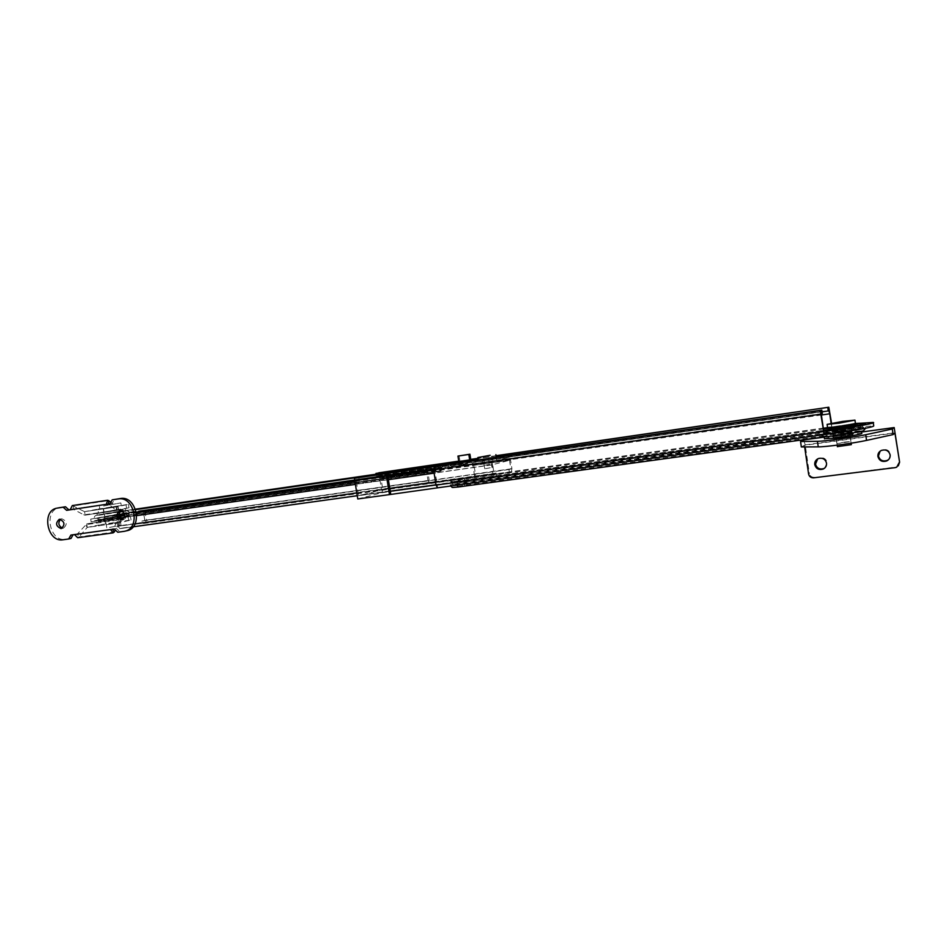 <?xml version="1.0" encoding="UTF-8"?>
<svg xmlns="http://www.w3.org/2000/svg" width="947" height="947" viewBox="0 0 947 947"><rect width="100%" height="100%" fill="white"/><g stroke="black" fill="none" stroke-linecap="round" stroke-linejoin="round"><path stroke-width="0.71" stroke-dasharray="4.74 3.55" d="M490.226 467.771L484.757 468.801L490.226 467.771M488.735 458.336L483.266 459.342L488.735 458.336M496.287 457.294L445.197 464.894M121.05 510.433L122.293 509.971C127.786 512.291 128.39 515.452 124.128 519.477L122.992 519.512M60.525 519.287L61.78 518.79C67.048 521.075 67.639 524.176 63.579 528.071L62.384 528.083M108.159 520.459L120.08 518.246L108.159 520.459M108.763 523.951L120.671 521.714L108.763 523.951M115.688 509.9L103.779 512.055L115.688 509.9M115.096 506.432L103.176 508.563L115.096 506.432M72.303 505.568L84.496 511.629L83.857 514.86L85.171 515.144L128.981 507.805L117.215 510.469L116.647 506.905L110.846 502.206M70.149 509.699L73.014 509.119L83.857 514.86L116.031 510.161L108.218 503.851L73.014 509.119L73.677 505.864L108.846 500.584M116.031 510.161L116.647 506.905L84.496 511.629L85.266 515.132L116.031 510.161M74.458 534.57L73.097 534.759M70.989 538.476L65.343 539.257C49.706 542.193 43.444 510.48 59.128 507.758M109.947 503.78L112.137 503.461L114.445 499.424M126.709 530.782L119.997 531.74L116.445 528.556L77.181 534.191L86.781 523.88L130.461 516.482L118.73 519.323L112.586 529.243L77.346 534.132L79.051 536.89L87.231 527.42L85.55 524.674L117.736 520.092L119.369 522.862L115.356 530.083M70.161 509.794L108.479 504.005M97.861 509.131L128.39 504.337L116.599 506.929L84.662 511.629L97.861 509.131L98.452 512.587M119.369 522.862L87.231 527.42L86.781 523.88L118.73 519.323L119.322 522.791M110.55 529.562L77.181 534.191M77.666 537.73L79.051 536.89L114.256 532.048M100.548 524.685L131.065 519.95L119.334 522.862L87.384 527.372L100.548 524.685L99.944 521.229M70.907 535.067L73.203 534.57M109.888 503.887L112.137 503.461M114.22 529.053L116.445 528.556M117.771 532.238L119.997 531.74M105.519 513.771L119.121 511.617L105.519 513.771M105.224 512.031L118.825 509.877L105.224 512.031M122.684 509.486L96.949 513.558L122.684 509.486M122.873 511.25L100.228 514.541L119.724 511.865M109.521 527.42L121.003 525.242L109.521 527.42M106.218 508.172L117.724 506.124L106.218 508.172M104.004 508.61L121.287 505.532L104.004 508.61M103.554 505.982L120.837 502.916L103.554 505.982M126.661 510.445L135.468 509.166L126.555 510.457L129.822 512.564L94.108 518.542L119.144 514.848M127.005 513.073L438.863 468.22L96.807 518.08L127.123 512.943L130.26 515.168L98.31 520.14C87.053 522.424 102.288 520.566 118.411 517.654L427.156 473.5C439.775 471.724 448.712 469.511 435.869 471.369L130.26 515.168M489.244 461.331L483.645 462.385L489.244 461.331M489.729 464.35L484.118 465.403L489.729 464.35M115.936 511.996L104.312 514.114L115.936 511.996M116.386 514.6L104.774 516.731L116.386 514.6M509.533 460.313L510.895 468.99L508.953 469.523L509.427 472.494L511.356 471.949L511.925 468.706L510.575 460.041L509.107 457.342L492.168 461.615L491.54 464.953L492.961 473.938L494.488 476.696L496.595 476.104L496.121 473.062L494.062 473.63L492.653 464.669L509.533 460.313L472.932 465.569L474.755 477.051L428.482 483.515L428.02 480.638L144.832 520.424L141.908 521.075L142.358 523.667L428.482 483.515L429.192 480.33L427.843 471.914L426.209 469.321L472.47 462.645L472.932 465.569L143.542 512.824L144.832 520.424M510.895 468.99L428.02 480.638L426.209 469.321L124.767 512.872L90.699 519.122L119.204 515.275M509.072 457.354L472.47 462.645L474.033 465.285L475.382 473.843L474.755 477.051L511.356 471.949M354.841 480.898L426.683 470.541L441.787 467.747L435.407 468.457L129.822 512.564M124.673 514.043L136.368 512.363M429.192 480.33L146.394 520.081L145.104 512.493L427.843 471.914M146.394 520.081L145.282 523.016M120.02 528.639L133.136 526.816L120.02 528.639L123.098 527.952L122.636 525.301L119.559 525.976L118.221 518.151L91.149 521.75C88.994 521.537 111.734 517.346 125.205 515.452L143.542 512.824L143.151 510.22L145.104 512.493M496.595 476.104L123.098 527.952M496.121 473.062L122.636 525.301M494.062 473.63L119.559 525.976M492.653 464.669L118.221 518.151L117.759 515.476L116.564 518.494L117.913 526.331L135.007 523.94M508.953 469.523L141.908 521.075M509.427 472.494L142.358 523.667M119.938 528.651L117.913 526.331M118.363 514.86L118.411 517.654M126.555 510.457L120.707 511.025C105.934 513.144 86.272 517.121 102.205 514.789L117.913 512.22L117.949 515.014M839.172 428.21L851.732 426.801L832.011 429.784L851.732 426.801L832.011 429.784L839.172 428.21M839.492 430.423L852.063 429.027L832.33 432.01L839.492 430.423M847.328 430.696L823.689 433.324L837.16 430.352L860.811 427.713L847.328 430.696M846.997 428.435L823.357 431.098L836.84 428.139L860.492 425.475L846.997 428.435L823.357 431.098L836.84 428.139L860.492 425.475L846.997 428.435M831.596 427.511L851.507 424.623M827.548 427.511L855.425 423.451M847.163 432.755L852.537 432.388L832.815 435.348L847.163 432.755M847.482 434.981L852.868 434.614L833.135 437.585L847.482 434.981M824.458 438.639C828.53 437.289 837.515 435.75 851.412 433.998L861.616 433.312M834.058 435.987L824.174 436.662C821.641 436.271 838.438 433.241 851.093 431.785L861.297 431.074C863.972 431.441 846.772 434.555 834.058 435.987M851.329 444.652L837.397 446.617M842.285 437.49L850.075 435.951L843.919 436.496L836.154 438.035L842.285 437.49L836.047 438.059L843.931 436.484L850.193 435.928L842.274 437.502M852.489 435.632L833.762 438.307M840.356 426.209L850.761 424.197L832.2 427.014L840.356 426.209M855.437 423.498L827.56 427.547M824.541 468.22L827.24 462.621C826.021 458.585 823.31 457.07 819.096 458.088L817.711 458.869M888.712 459.484L890.618 454.442C889.292 450.204 886.392 448.712 881.929 449.955L880.118 451.174M844.736 442.036L850.998 441.515L836.852 443.634L844.736 442.036M801.34 446.948L804.405 445.303L894.927 433.063M803.719 439.941L805.199 444.865L809.377 473.583L808.608 474.116M898.312 465.853L895.128 467.64M813.639 477.833L895.602 467.12M814.396 477.276C811.697 477.359 810.016 476.128 809.377 473.583M804.405 445.303L804.642 446.937M821.179 434.069L456.774 484.319L450.192 484.935L465.131 482.011L844.878 428.979L865.499 427.014C865.44 427.89 856.739 429.595 839.385 432.104L821.179 434.069L821.416 435.004M453.708 484.166L823.618 433.56C830.531 433.655 866.268 428.056 861.983 427.547C860.255 426.919 835.29 430.222 826.009 432.282L453.708 484.166M841.54 434.531L833.277 435.289L843.753 433.217L852.075 432.459L841.54 434.531M841.054 431.157L832.792 431.939L851.59 429.098L841.054 431.157M376.409 476.258L457.2 464.444L376.409 476.258L376.077 474.198M455.767 464.788L455.377 462.325M439.822 465.675L440.284 468.528L359.233 480.2L358.759 477.288M357.777 498.962L382.008 492.724L849.518 427.949L873.726 425.795M821.25 413.946L434.803 469.582L437.585 487.823M823.76 431.205L436.011 484.971M390.271 491.315L358.629 495.695L356.226 480.898L359.233 480.2M387.856 476.341L356.226 480.898M470.754 459.484L458.774 461.236M496.074 455.933L478.01 458.573M477.17 459.934L477.442 461.651L828.838 410.702L478.862 461.307L478.436 458.372M822.067 411.827L477.442 461.651M831.111 423.262L831.667 427.085L825.393 427.961M821.404 414.987L379.7 478.436L381.558 489.907L358.629 495.695M823.322 428.245L381.558 489.907M831.667 427.085L860.29 423.273M440.284 468.528L462.432 465.332L461.947 462.325M822.304 413.496L462.432 465.332M433.584 469.759L434.803 469.582L434.33 466.575M831.691 427.073L831.549 423.179M832.082 426.86L382.789 489.599L380.481 475.323L829.69 410.323M382.789 489.599L382.008 492.724M379.7 478.436L377.995 475.903M378.871 472.778L380.481 475.323M849.518 427.949L832.164 430.329M460.881 465.723L460.408 462.692M438.686 468.919L438.212 465.912M378.042 475.891L457.271 464.432L456.904 462.112M457.271 464.432L478.827 461.319M457.934 484L456.371 481.325L450.512 481.597L464.657 479.075L824.02 429.015L826.009 432.282M823.653 430.506L820.694 430.719L823.618 433.56M824.506 432.317L826.482 435.596L844.949 432.519C870.222 428.979 866.162 431.761 840.309 435.265L840.249 435.265M492.156 457.981L482.059 459.544L492.156 457.981M492.629 461.011L482.544 462.562L492.629 461.011M496.216 460.491L445.173 468.078L455.081 465.356L467.688 463.533L458.964 465.711L496.216 460.491M458.881 461.923L460.005 461.663L458.869 461.828M478.199 459.78L488.593 458.182L489.066 461.177M459.082 455.803L460.005 461.663M467.25 460.704L470.848 460.076M467.688 463.533L467.356 461.438M455.081 465.356L454.619 462.444M467.226 460.609L466.113 460.869M105.437 518.494L119.867 515.961L105.437 518.494M105.141 516.742L119.571 514.221L105.141 516.742M124.791 513.179L97.695 517.926L124.791 513.179M125.087 514.908L98.003 519.678L125.087 514.908M106.573 519.844L120.162 517.689L106.573 519.844M106.265 518.104L119.867 515.961L106.265 518.104M123.726 515.606L98.003 519.678L123.726 515.606M124.033 517.346L98.299 521.418L124.033 517.346M126.058 504.976L126.649 508.468M128.745 520.708L128.153 517.204M63.023 539.766L65.343 539.257M123.666 531.433L125.892 530.924M511.925 468.706L475.382 473.843M474.033 465.285L510.575 460.041M124.779 514.47L136.451 512.789M354.912 481.36L387.903 476.613M433.619 470.032L492.168 461.615M494.547 476.684L435.987 484.805L494.488 476.696M390.247 491.15L357.256 495.731L390.247 491.15M356.806 492.961L389.797 488.344M435.525 481.964L492.961 473.938M491.54 464.953L434.117 473.157M388.4 479.679L355.409 484.391M136.735 515.618L124.613 517.346M120.399 517.95L116.564 518.494M125.205 515.452L124.767 512.872M99.328 520.85L98.867 518.21M117.913 512.22L119.665 511.96M123.122 511.463L135.646 509.652M427.156 473.5L427.89 470.257M435.869 471.369L434.235 468.741M435.407 468.457L433.856 465.806M426.683 470.541L427.298 467.345M824.233 437.135L861.439 432.045M805.199 444.865L895.4 432.661M842.321 432.128L824.198 434.614M496.039 455.708L477.975 458.336L496.039 455.708M470.742 459.39L458.75 461.142L470.742 459.39M824.02 429.015L860.255 423.806M820.694 430.719L456.3 481.336M845.328 425.167L845.801 428.446M458.407 486.983C451.092 487.693 453.116 487.113 464.468 485.266L826.482 435.596M464.006 482.331L464.657 479.075M456.963 485.16L456.774 484.319M464.468 485.266L465.131 482.011M484.414 462.55L483.929 459.508M459.177 465.616L458.715 462.716M461.426 465.403L460.952 462.42M448.76 467.676L448.286 464.681M445.433 467.948L444.96 464.965M484.757 468.801L483.266 459.342M492.76 467.498L491.268 458.04M121.903 519.95L124.128 519.477M61.259 528.556L63.579 528.071M105.886 524.247L105.283 520.767M117.984 506.077L118.588 509.557M72.86 509.119L108.254 503.84M85.171 515.144L117.132 510.48M84.65 511.629L116.599 506.929M103.176 508.563L103.779 512.055M128.39 504.337L128.981 507.805M120.671 521.714L120.08 518.246M131.065 519.95L130.461 516.482M59.318 519.276L61.65 518.814M119.914 510.457L122.139 510.007M103.661 512.434L103.957 514.174M125.489 508.752L125.785 510.492M96.949 513.558L97.245 515.31M118.825 509.877L119.121 511.617M121.003 525.242L117.724 506.124M121.287 505.532L120.837 502.916M99.861 509.119L99.411 506.503M106.751 527.692L103.448 508.515M129.786 512.493L127.573 510.35L96.156 515.417C94.913 515.677 94.238 516.719 94.108 518.542M127.123 512.943L129.254 515.121L95.055 520.945C95.706 521.3 96.286 520.353 96.807 518.08M484.118 465.403L483.645 462.385M104.774 516.731L104.312 514.114M91.149 521.75L90.699 519.122M119.215 514.28L118.766 511.676M492.322 464.066L491.848 461.047M438.863 468.22L441.278 470.718L130.153 515.192M440.248 465.616L441.787 467.747M426.257 469.321L143.151 510.22M509.107 457.342L472.517 462.633M852.063 429.027L851.436 424.682M823.689 433.324L823.038 428.873M860.811 427.713L860.444 425.144M832.33 432.01L831.691 427.547M852.868 434.614L852.537 432.388M833.135 437.585L832.815 435.348M851.128 443.184L850.075 435.951M852.407 435.596L850.868 424.872M833.834 438.307L832.283 427.571M837.184 445.149L836.154 438.035M819.096 458.088L818.35 458.573M850.193 435.928L850.998 441.515M824.233 437.123L861.439 432.033M836.047 438.059L836.852 443.634M865.499 427.014L865.499 428.281M453.14 484.45L450.843 481.964L820.812 430.696M832.792 431.939L833.277 435.289M851.59 429.098L852.075 432.459M861.983 427.547L863.451 424.469M823.653 430.494L821.096 430.684M450.618 486.036L450.192 484.935M840.013 432.448L839.172 432.566M482.544 462.562L482.059 459.544M458.964 465.711L458.49 462.728M496.761 460.254L496.299 457.342M445.173 468.078L444.688 465.084M492.949 460.869L492.476 457.851M119.571 514.221L120.162 517.689M97.695 517.926L98.299 521.418M126.235 513.096L126.827 516.565M104.407 516.79L105.01 520.27"/><path stroke-width="1.42" d="M490.155 455.282L477.844 457.543L490.155 455.282M120.068 510.421C125.56 512.741 126.176 515.926 121.903 519.95L121.701 519.986C116.197 517.642 115.605 514.458 119.914 510.457L120.068 510.421M59.46 519.252C64.727 521.548 65.331 524.65 61.259 528.556L61.082 528.592C55.814 526.272 55.222 523.17 59.318 519.276L59.46 519.252M110.846 502.206L107.698 500.253L106.218 504.431L109.888 503.887L112.208 499.85L118.103 498.962C134.581 495.624 141.079 528.592 124.483 531.291L117.771 532.238L114.22 529.053L110.55 529.562L113.131 532.865L114.256 532.048L112.598 529.278M113.131 532.865L77.666 537.73L74.458 534.57L70.907 535.067L68.681 538.985L63.023 539.766C47.137 542.726 41.123 510.315 57.175 508.113L63.165 507.213L66.61 510.326L108.479 504.005L108.846 500.584M73.097 534.759L70.989 538.476L68.681 538.985M59.128 507.758L65.485 506.775L68.93 509.888L70.149 509.699M108.479 504.005L109.947 503.78M112.208 499.85L120.328 498.536C136.794 495.21 143.269 528.095 126.709 530.782L124.708 531.231M62.384 528.083C58.454 525.822 57.838 522.886 60.525 519.287M122.992 519.512C118.754 517.228 118.103 514.209 121.05 510.433M70.161 509.794L72.303 505.568L107.698 500.253M115.356 530.083L114.256 532.048M63.165 507.213L65.485 506.775M66.61 510.326L68.93 509.888M119.724 511.865L122.873 511.25M119.144 514.848L124.673 514.043M136.368 512.363L354.841 480.898M851.507 424.623L831.596 427.511M855.425 423.451L860.172 423.238L846.665 426.174L823.417 428.908M823.357 428.494L827.548 427.511M861.379 431.607L861.616 433.312C864.291 433.702 847.103 436.827 834.39 438.236L824.458 438.639M837.397 446.617L851.329 444.652L851.128 443.184M833.762 438.307L852.489 435.632M827.56 427.547L839.8 426.505L855.437 423.498L854.975 420.302M839.314 423.131L854.952 420.137L842.617 421.403L827.098 424.374L839.314 423.131M826.53 463.107C825.299 459.058 822.576 457.543 818.35 458.573C815.734 459.804 814.538 461.828 814.751 464.634C816.018 468.741 818.788 470.233 823.073 469.108C825.606 467.854 826.755 465.853 826.53 463.107M817.711 458.869L815.509 464.125C816.764 468.232 819.534 469.712 823.795 468.599L824.541 468.22M890.133 454.915C888.795 450.665 885.895 449.162 881.408 450.405C878.852 451.719 877.68 453.743 877.905 456.49C879.278 460.81 882.249 462.29 886.794 460.905C889.245 459.579 890.358 457.579 890.133 454.915M880.118 451.174L878.437 456.004C879.81 460.313 882.77 461.781 887.303 460.42L888.712 459.484M803.719 439.941L800.546 441.527L801.34 446.948L818.244 446.877C825.453 446.984 854.656 443.089 866.552 440.402L893.092 434.578L894.927 433.063L899.603 462.172L898.312 465.853M800.546 441.527L817.427 441.29C824.636 441.314 853.827 437.36 865.736 434.72L892.299 429.003L894.181 427.559L899.603 462.172M893.092 434.578L892.299 429.003M804.642 446.937L808.608 474.116C809.247 476.661 810.928 477.904 813.639 477.833L895.128 467.64L896.738 467.155L899.153 462.681M821.416 435.004L823.783 436.946M455.377 462.325L375.947 473.429L376.077 474.198M439.822 465.675L354.415 478.271L357.777 498.962L389.466 494.606L386.092 473.678L354.415 478.271M873.3 422.812L873.726 425.795C874.164 426.801 863.688 428.908 842.321 432.128L824.221 434.626L820.789 414.147L433.596 469.878L436.034 485.124L823.298 431.453M437.585 487.823L389.466 494.606M860.29 423.273L873.241 422.421C876.685 422.859 857.887 426.517 837.906 429.251L823.724 431.228L821.25 413.946L822.304 413.496L821.818 410.098L820.753 410.536L820.789 414.147M436.011 484.971L390.271 491.315L387.856 476.341L433.584 469.759M387.856 476.341L387.382 473.382L820.753 410.536M821.818 410.098L439.799 465.533M387.382 473.382L386.092 473.678M823.724 431.228L824.221 434.626M831.549 423.179L828.803 407.234L496.074 455.933M378.788 472.79L458.75 461.142L375.947 473.429M458.774 461.236L455.306 461.876M477.986 458.431L470.754 459.484M478.01 458.573L476.98 458.715L477.998 458.478M476.98 458.715L477.17 459.934M827.808 407.648L828.282 410.939L822.067 411.827M828.282 410.939L828.85 410.69L829.738 413.792L831.111 423.262M825.393 427.961L823.322 428.245M390.756 494.263L390.271 491.315M824.198 434.614L437.656 487.812L436.034 485.124M433.596 469.878L434.33 466.575M456.904 462.112L456.809 461.52M466.113 460.869L458.881 461.923L457.946 456.063L469.925 454.205L470.848 460.076L458.49 462.728L478.199 459.78M445.197 464.894L458.869 461.828M488.593 458.182L496.275 457.235L495.873 454.678M467.356 461.438L467.25 460.704M469.925 454.205L468.812 454.465L469.748 460.349M468.812 454.465L457.946 456.063M74.458 534.57L110.55 529.562M57.518 508.066L59.839 507.628M118.103 498.962L120.328 498.536M119.204 515.275L124.779 514.47M136.451 512.789L354.912 481.36M387.903 476.613L433.619 470.032M435.987 484.805L390.247 491.15L435.987 484.817M357.256 495.731L133.136 526.816L357.256 495.731M135.007 523.94L356.806 492.961M389.797 488.344L435.525 481.964M434.117 473.157L388.4 479.679M355.409 484.391L136.735 515.618M124.613 517.346L120.399 517.95M119.665 511.96L123.122 511.463M135.646 509.652L427.417 467.309C438.781 465.462 440.888 464.965 433.773 465.817L135.468 509.166L433.809 465.806L440.248 465.616M824.233 437.123L803.672 439.941L824.233 437.135M861.439 432.045L894.146 427.571M818.244 446.877L817.427 441.29M866.552 440.402L865.736 434.72M840.249 435.265L824.103 436.91M828.791 407.246L496.039 455.708L828.803 407.234M477.975 458.336L470.742 459.39L477.975 458.336M829.738 413.792L821.404 414.987M860.255 423.806C879.609 422.078 841.705 429.05 823.653 430.506M837.906 429.251L838.391 432.672M823.843 436.946L458.336 486.995L456.963 485.16M478.235 459.958L477.844 457.543M57.175 508.113L59.507 507.687M860.444 425.144L860.207 423.463M824.494 438.887L824.21 436.934M827.583 427.713L827.098 424.374M837.42 446.735L837.184 445.149M861.439 432.033L894.181 427.559M823.795 468.599L823.073 469.108M865.499 428.281L863.415 430.897L840.273 435.265L823.535 436.946M863.451 424.469L823.653 430.494M823.89 436.946L458.336 486.995C449.434 487.776 453.435 487.693 450.618 486.036M839.172 432.566L437.656 487.812"/></g></svg>
